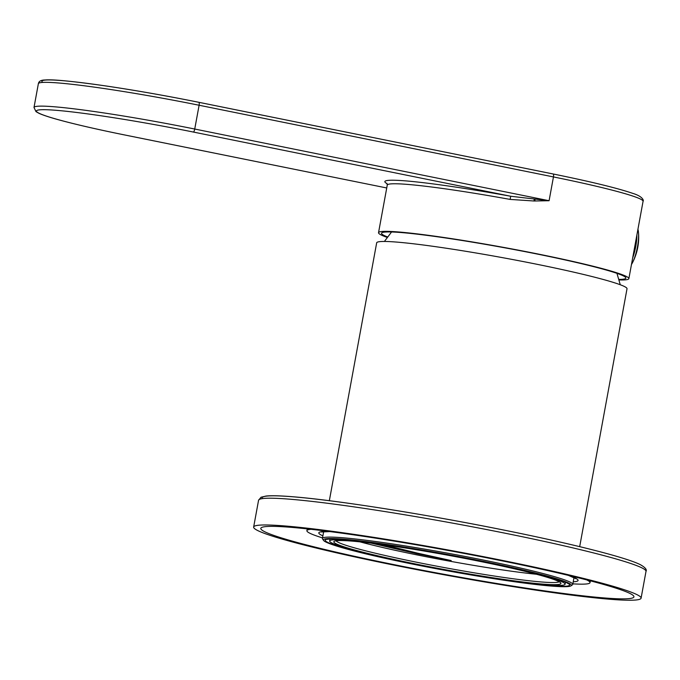 <?xml version="1.0" encoding="UTF-8"?>
<svg xmlns="http://www.w3.org/2000/svg" width="680" height="680" viewBox="0 0 680 680"><rect width="100%" height="100%" fill="white"/><g stroke="black" fill="none" stroke-linecap="round" stroke-linejoin="round"><path stroke-width="1.02" d="M413.925 563.933A119.689 7.633 10.4 0 1 329.647 541A119.689 7.633 10.4 0 1 480.811 561.281A119.689 7.633 10.4 0 1 565.088 584.213A119.689 7.633 10.4 0 1 413.925 563.933M415.106 563.89A115.447 7.361 -169.6 0 0 556.248 584.638A115.447 7.361 -169.6 0 0 560.77 582.947A115.447 7.361 -169.6 0 0 479.629 561.332A115.447 7.361 -169.6 0 0 338.487 540.583A115.447 7.361 -169.6 0 0 334.135 541.348A115.447 7.361 -169.6 0 0 415.106 563.89M336.065 540.787A113.628 7.242 -169.6 0 0 415.947 562.088A113.628 7.242 -169.6 0 0 554.863 582.505A113.628 7.242 -169.6 0 0 559.173 581.731M536.494 574.26A113.628 7.242 10.4 0 1 417.256 554.948A113.628 7.242 10.4 0 1 359.916 541.85M383.979 544.816L418.03 553.274L451.206 560.575L417.732 553.911L371.05 543.116M373.277 543.396L451.206 560.575M579.683 546.652L627.019 288.753A127.262 8.117 -169.6 0 0 537.404 264.367A127.262 8.117 -169.6 0 0 376.677 242.811L329.341 500.701M323.552 540.404L322.575 539.002A127.262 8.117 10.4 0 1 322.413 538.45A127.262 8.117 10.4 0 1 327.565 537.14A127.262 8.117 10.4 0 1 483.148 560.005A127.262 8.117 10.4 0 1 572.755 584.392A127.262 8.117 10.4 0 1 572.407 584.86L571.005 585.82A126.055 8.041 10.4 0 1 566.244 586.662A126.055 8.041 10.4 0 1 412.148 564.009A126.055 8.041 10.4 0 1 323.552 540.404A126.055 8.041 10.4 0 1 328.491 538.56A126.055 8.041 10.4 0 1 482.587 561.212A126.055 8.041 10.4 0 1 571.005 585.82M322.515 537.906A143.93 9.18 10.4 0 1 306.892 530.681A143.93 9.18 10.4 0 1 311.058 529.303M586.619 579.879A143.93 9.18 10.4 0 1 590.027 582.641A143.93 9.18 10.4 0 1 572.858 583.848M394.366 564.715A189.686 12.095 -169.6 0 0 633.938 596.853A189.686 12.095 -169.6 0 0 500.369 560.507A189.686 12.095 -169.6 0 0 260.805 528.369A189.686 12.095 -169.6 0 0 394.366 564.715M392.334 564.791A196.953 12.563 10.4 0 1 253.649 527.051A196.953 12.563 10.4 0 1 502.401 560.422A196.953 12.563 10.4 0 1 641.087 598.162A196.953 12.563 10.4 0 1 392.334 564.791M387.413 237.473A127.262 8.117 10.4 0 1 378.53 232.696A127.262 8.117 10.4 0 1 383.681 231.387A127.262 8.117 10.4 0 1 539.265 254.26A127.262 8.117 10.4 0 1 628.873 278.639A127.262 8.117 10.4 0 1 623.73 279.947A127.262 8.117 10.4 0 1 618.868 279.947M387.099 183.685A130.296 8.313 -169.6 0 1 510.654 196.239L510.162 199.418L534.072 200.999L549.091 200.719L510.654 196.239L193.341 132.047A124.236 7.922 -169.6 0 0 192.177 131.809A124.236 7.922 10.4 0 0 41.293 109.727A124.236 7.922 10.4 0 0 123.913 134.802L386.741 187.969L123.853 134.802A3.026 0.825 101.4 0 0 123.913 134.802M618.715 279.412A124.236 7.922 -169.6 0 0 620.865 279.37A124.236 7.922 -169.6 0 0 625.898 277.958A124.236 7.922 -169.6 0 0 520.914 250.844A124.236 7.922 -169.6 0 0 386.537 231.965A124.236 7.922 -169.6 0 0 381.556 233.112A124.236 7.922 -169.6 0 0 387.753 237.023M631.473 264.486A21.207 5.771 -78.6 0 0 632.315 263.024A21.207 5.771 -78.6 0 0 637.483 246.746A21.207 5.771 -78.6 0 0 638.486 232.5A21.207 5.771 -78.6 0 0 637.942 229.228M636.888 234.965A21.207 5.771 101.4 0 1 635.766 246.398A21.207 5.771 101.4 0 1 632.681 257.916M413.644 564.188A124.236 7.922 10.4 0 1 412.658 563.983A124.236 7.922 -169.6 0 1 330.055 538.917A124.236 7.922 -169.6 0 1 481.091 561.034A124.236 7.922 10.4 0 1 482.086 561.229A124.236 7.922 -169.6 0 1 564.681 586.304A124.236 7.922 -169.6 0 1 413.644 564.188M329.366 531.513A131.809 8.406 -169.6 0 0 322.889 535.84M573.24 581.783A131.809 8.406 -169.6 0 0 568.718 575.45M573.954 577.898A128.775 8.211 -169.6 0 0 574.43 577.779M258.561 500.285L261.026 497.233L266.109 496.026C271.524 495.499 280.356 495.737 292.604 496.74C336.6 500.165 428.4 514.717 507.067 530.723C573.835 544.212 626.696 557.583 640.594 564.808C645.269 567.502 647.071 569.696 646 571.395A196.953 12.563 -169.6 0 0 508.164 533.825A196.953 12.563 -169.6 0 0 507.314 533.656A196.953 12.563 -169.6 0 0 258.561 500.285L253.649 527.051M507.017 530.715A193.928 12.367 -169.6 0 0 262.276 498.618M507.118 530.74A193.928 12.367 10.4 0 1 507.85 530.885M553.265 174.012A124.236 7.922 10.4 0 1 554.319 174.225M198.908 102.323L553.154 173.987A3.026 0.825 -78.6 0 1 553.214 173.995C590.827 181.654 617.329 188.105 632.731 193.358C642.762 196.367 643.943 200.532 643.067 201.314A127.262 8.117 -169.6 0 0 554.693 177.182A127.262 8.117 -169.6 0 0 553.452 176.928A3.026 0.825 -78.6 0 0 553.214 173.995L198.857 102.306A3.026 0.825 101.4 0 1 199.104 105.247A127.262 8.117 -169.6 0 0 38.369 83.683C38.836 81.226 41.063 79.993 45.033 79.993C52.411 79.246 72.505 81.201 105.332 85.876C135.184 90.287 166.362 95.769 198.857 102.306A3.026 0.825 101.4 0 0 198.798 102.306A124.236 7.922 -169.6 0 0 42.687 82.416M510.162 199.418A127.262 8.117 -169.6 0 0 483.429 194.752A127.262 8.117 -169.6 0 0 392.411 183.804A127.262 8.117 -169.6 0 0 387.26 185.105L386.835 183.269M549.091 200.719L553.452 176.928L199.104 105.247L194.735 129.038L549.091 200.719M534.072 200.999L534.14 199.359M38.369 83.683L34 107.474A127.262 8.117 10.4 0 1 193.494 128.783A127.262 8.117 10.4 0 1 194.735 129.038A3.026 0.825 101.4 0 1 193.341 132.047M534.939 200.999L535.007 199.444M330.012 539.002L329.647 541M565.454 582.216L565.088 584.213M574.013 577.575L572.755 584.392M323.663 531.633L322.413 538.45M327.615 539.351L328.245 539.197C330.166 538.704 338.844 538.526 362.695 541.34C397.205 545.598 436.985 552.228 482.026 561.229C528.802 570.409 566.227 580.924 567.579 583.398M391.561 231.974L384.404 241.459M616.947 273.343L620.27 284.75M329.774 531.573L321.291 531.998M568.318 575.348L576.096 578.765M307.224 528.879L306.892 530.681M590.351 580.839L590.027 582.641M646 571.395L641.087 598.162M643.067 201.314L628.873 278.639M387.26 185.105L378.53 232.696M34 107.474L35.989 111.631L38.93 113.296C42.764 115.056 49.121 117.164 57.995 119.62C74.587 124.194 96.543 129.251 123.853 134.802M632.315 263.024A55.148 55.148 0 0 0 638.486 232.5"/></g></svg>
